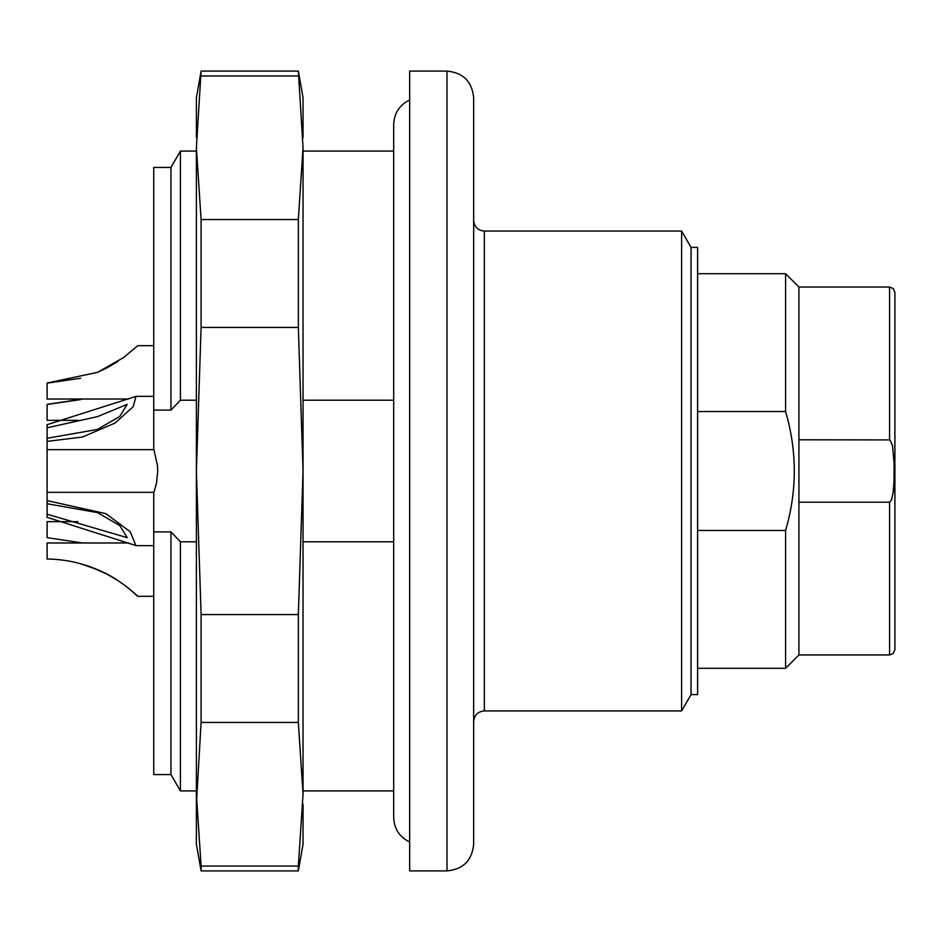 <?xml version="1.0" encoding="UTF-8"?>
<svg xmlns="http://www.w3.org/2000/svg" width="942" height="942" viewBox="0 0 942 942"><rect width="100%" height="100%" fill="white"/><g stroke="black" fill="none" stroke-linecap="round" stroke-linejoin="round"><path stroke-width="1.41" d="M393.685 400.22L303.041 400.22M393.685 541.78L303.041 541.78M447.003 71.097L409.676 71.097L409.676 870.903L447.003 870.903L447.003 71.097C463.193 72.675 472.083 81.565 473.661 97.756L473.661 844.244C472.083 860.435 463.193 869.325 447.003 870.903M681.619 710.939L681.619 231.061L484.329 231.061L484.329 710.939L681.619 710.939L691.051 694.595L697.61 694.595L697.61 247.405L691.051 247.405L691.051 694.595M798.922 502.204L798.922 439.796L890.037 439.914L892.533 445.648L894.099 463.617L893.993 481.668L893.193 492.301L891.45 500.108L889.566 502.204L798.922 502.204L798.922 654.961L785.593 668.29L785.593 530.464C797.191 490.817 797.191 451.183 785.593 411.536L785.593 273.71L697.61 273.71M798.922 439.796L798.922 287.039L785.593 273.71M889.566 439.796L889.566 287.039L893.31 288.57L894.9 292.373L894.9 649.627L893.31 653.43L889.566 654.961L889.566 502.204M697.61 411.536L785.593 411.536M697.61 530.464L785.593 530.464M153.746 345.69L137.744 345.69L123.579 357.571L97.497 372.361L106.976 367.863M97.497 416.623L127.205 404.353L119.705 416.494L97.309 429.47L47.1 438.265L47.1 427.798L97.497 416.623M80.588 563.74L97.497 569.639L106.846 574.067M118.386 580.849L128.065 587.843L118.186 580.719M106.505 573.902L90.915 567.037M97.497 512.601L119.787 525.577L127.217 537.658L47.1 514.202L47.1 503.735L97.497 512.601M48.183 383.005L80.588 378.26M106.846 367.933L118.186 361.281M97.497 372.361L47.1 383.017L47.1 399.019L128.571 399.019M47.1 427.798L47.1 424.677L135.966 396.417L133.258 406.626L115.112 423.017L82.425 437.041L47.1 441.386L47.1 438.265M47.1 503.735L47.1 441.386M47.1 558.983C66.234 559.301 84.403 563.469 101.63 571.488C117.797 578.176 136.955 595.038 137.744 596.298C136.72 594.838 117.785 578.176 101.583 571.464C84.309 563.446 66.152 559.289 47.1 558.983L47.1 542.981L128.571 542.981M153.746 596.31L137.744 596.31L127.994 587.784M118.103 580.661L106.976 574.137M47.1 500.614L105.904 513.673L130.22 531.724L135.966 545.583L47.1 517.323L47.1 514.202M77.939 521.656L47.1 521.656L47.1 537.647L82.613 542.981M48.183 404.33L80.588 399.596M82.613 399.019L47.1 404.353L47.1 420.344L77.939 420.344M170.961 167.417L153.746 167.417L153.746 410.1L170.961 410.1L170.961 167.417L180.405 151.073L196.395 151.073M170.961 774.583L170.961 531.9L153.746 531.9L153.746 774.583L170.961 774.583L180.405 790.927L180.405 541.78L170.961 531.9M153.746 410.1L153.746 448.922L157.514 465.784L157.738 471L156.502 483.317L153.746 493.078L153.746 531.9M196.395 400.22L180.405 400.22L170.961 410.1M180.405 400.22L180.405 151.073M196.395 541.78L180.405 541.78M303.041 804.209L303.041 844.244L298.343 870.903L298.343 866.028L201.093 866.028L201.093 870.903L298.343 870.903M303.041 147.764L303.041 471L298.343 327.427L298.343 219.545L303.041 147.764L298.343 71.097L303.041 97.756L303.041 137.791M298.343 722.455L298.343 614.573L303.041 471L303.041 794.236L298.343 722.455L201.093 722.455L196.395 804.209M196.395 137.791L196.395 97.756L201.093 71.097L196.395 147.764L201.093 219.545L201.093 327.427L196.395 471L196.395 147.764M201.093 870.903L196.395 844.244L196.395 471L201.093 614.573L201.093 722.455M298.343 75.972L201.093 75.972M298.343 614.573L201.093 614.573M298.343 219.545L201.093 219.545M298.343 327.427L201.093 327.427M196.395 794.236L201.093 866.028M298.343 866.028L303.041 794.236M303.041 790.927L393.685 790.927M303.041 151.073L393.685 151.073M484.329 231.061C477.912 230.484 474.356 226.928 473.661 220.393M484.329 710.939C477.912 711.516 474.356 715.072 473.661 721.607M691.051 247.405L681.619 231.061M889.566 654.961L798.922 654.961M889.566 287.039L798.922 287.039M785.593 668.29L697.61 668.29M409.676 99.982C399.514 104.962 394.18 113.099 393.685 124.415L393.685 817.585C394.18 828.901 399.514 837.038 409.676 842.018M153.746 396.347L135.966 396.347M154.005 449.675L47.1 449.675M154.005 492.325L47.1 492.325M153.746 545.654L135.966 545.654M180.405 790.927L196.395 790.927M201.093 71.097L298.343 71.097"/></g></svg>
